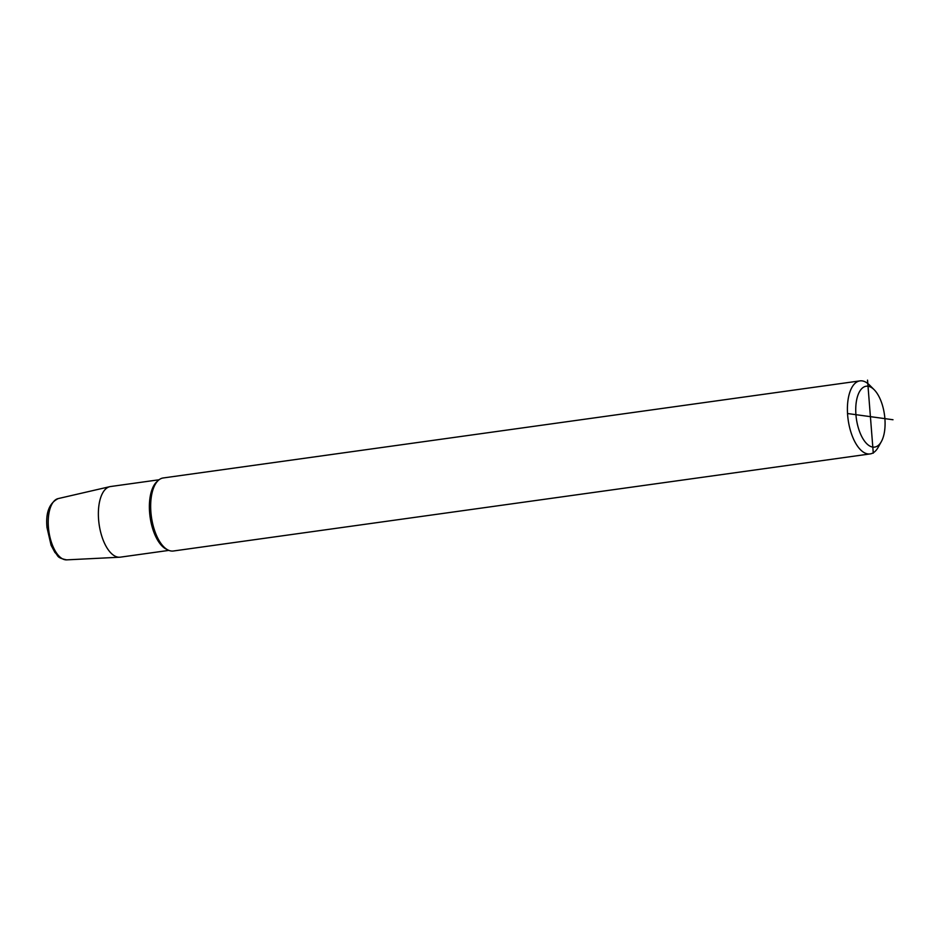 <?xml version="1.0" encoding="UTF-8"?>
<svg xmlns="http://www.w3.org/2000/svg" width="940" height="940" viewBox="0 0 940 940"><rect width="100%" height="100%" fill="white"/><g stroke="black" fill="none" stroke-linecap="round" stroke-linejoin="round"><path stroke-width="1.41" d="M168.871 550.394L120.308 557.162A35.65 16.462 -97.9 0 1 119.638 557.22A35.65 16.462 -97.9 0 1 98.594 519.562A35.65 16.462 82.1 0 1 109.804 486.673A35.65 16.462 82.1 0 1 110.474 486.544L159.036 479.776M881.344 441.624L878.136 447.37A36.871 17.026 -97.9 0 1 870.099 453.926L173.359 551.005A36.871 17.026 -97.9 0 1 155.264 532.393A36.871 17.026 -97.9 0 1 150.893 512.112A36.871 17.026 -97.9 0 1 150.87 500.809A36.871 17.026 -97.9 0 1 163.184 477.966L859.924 380.888A36.871 17.026 -97.9 0 1 869.441 385.001L874.106 389.654A30.726 14.194 82.1 0 0 855.929 414.681A30.726 14.194 82.1 0 0 866.304 443.245A30.726 14.194 82.1 0 0 881.344 441.624A30.726 14.194 82.1 0 0 884.893 418.629A30.726 14.194 82.1 0 0 874.106 389.654M870.099 453.926A36.871 17.026 -97.9 0 1 847.633 415.034A36.871 17.026 -97.9 0 1 859.924 380.888M893 419.745L847.809 413.565M873.284 453.174L867.538 380.136M58.151 498.599A30.95 14.288 82.1 0 0 48.41 527.164A30.95 14.288 -97.9 0 0 66.681 559.864C55.86 557.631 58.668 555.669 54.967 552.532L51.089 545.259L47 527.575C45.555 512.746 49.268 503.088 58.151 498.599L109.804 486.673M157.591 481.115A35.65 16.462 82.1 0 0 149.601 512.453A35.65 16.462 -97.9 0 0 167.12 549.512M66.681 559.864L119.638 557.22"/></g></svg>
